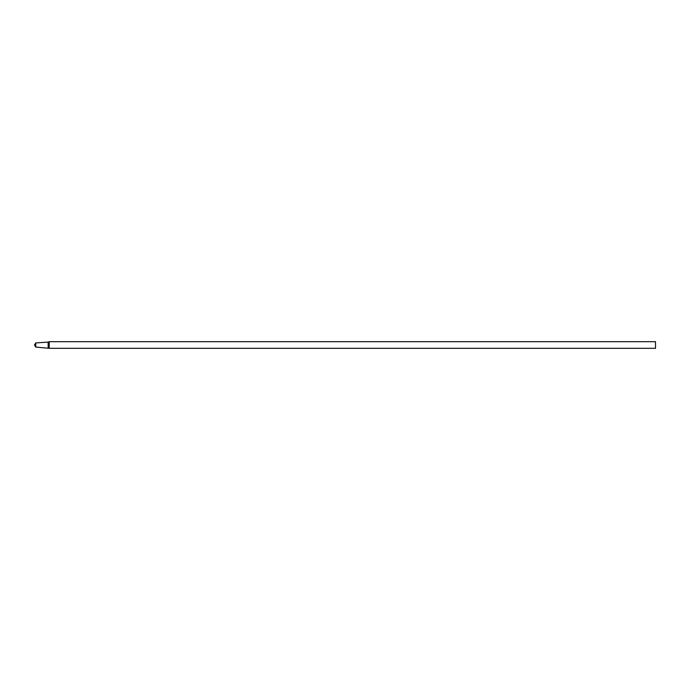 <?xml version="1.0" encoding="UTF-8"?>
<svg xmlns="http://www.w3.org/2000/svg" width="690" height="690" viewBox="0 0 690 690"><rect width="100%" height="100%" fill="white"/><g stroke="black" fill="none" stroke-linecap="round" stroke-linejoin="round"><path stroke-width="1.03" d="M35.742 347.07L34.5 345L35.742 342.93L35.742 347.07L49.197 348.312L655.5 348.312L655.5 341.688L49.197 341.688L49.197 348.312M35.742 342.93L48.162 342.102L48.162 347.898M48.162 342.102L49.197 341.688"/></g></svg>
